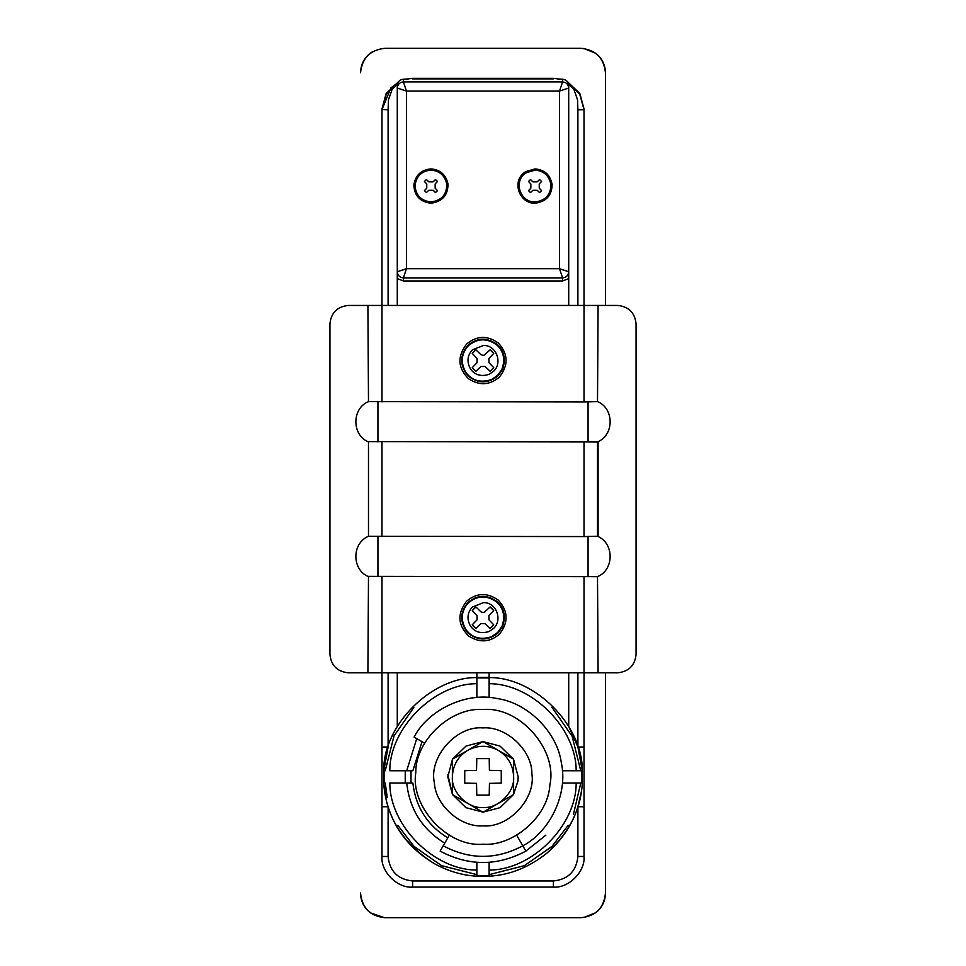 <?xml version="1.0" encoding="UTF-8"?>
<svg xmlns="http://www.w3.org/2000/svg" width="966" height="966" viewBox="0 0 966 966"><rect width="100%" height="100%" fill="white"/><g stroke="black" fill="none" stroke-linecap="round" stroke-linejoin="round"><path stroke-width="1.45" d="M468.607 378.829C457.787 368.07 457.111 356.502 466.554 344.101C476.781 335.54 487.407 335.214 498.42 343.123C508.273 353.991 508.623 365.281 499.446 377.006C489.871 385.253 479.595 385.869 468.607 378.829C457.787 368.07 457.111 356.502 466.554 344.101M498.42 343.123C508.273 353.991 508.623 365.281 499.446 377.006M502.513 369.41L498.154 375.702C488.047 383.876 477.953 383.876 467.846 375.702C459.671 365.595 459.671 355.5 467.846 345.393C477.276 337.508 487.057 337.206 497.2 344.5C504.228 351.069 506.003 359.376 502.513 369.41M501.97 369.157L497.731 375.279L491.525 379.566C480.513 383.091 471.927 380.664 465.769 372.26C460.396 362.54 461.229 353.725 468.269 345.816C477.433 338.148 486.949 337.858 496.802 344.947C503.648 351.334 505.363 359.4 501.97 369.157M485.125 354.619L483.169 355.464L480.875 354.619L475.912 349.813L472.277 353.459L477.071 358.41L477.071 362.673L472.277 367.635L475.912 371.27L480.875 366.476L485.137 366.476L490.088 371.27L493.723 367.635L488.941 362.673L488.929 358.422L493.723 353.459L490.088 349.813L484.171 355.246M492.901 352.336L490.088 349.813M491.223 370.425L493.723 367.635M473.086 368.734L475.912 371.27M474.801 350.646L473.968 351.395M473.871 351.479L472.277 353.459M549.871 784.827C557.841 750.196 519.877 706.098 483 709.539C451.436 706.87 415.211 740.101 415.778 772.776C410.236 806.695 447.85 847.52 483 844.224C513.006 846.566 548.29 816.656 549.871 784.827C557.841 750.196 519.877 706.098 483 709.539M415.778 772.776C410.236 806.695 447.85 847.52 483 844.224M434.362 782.665C428.578 757.465 456.181 725.394 483 727.905C505.955 725.973 532.302 750.135 531.892 773.887C535.925 798.568 508.563 828.26 483 825.858C461.18 827.56 435.521 805.813 434.362 782.665C428.578 757.465 456.181 725.394 483 727.905M531.892 773.887C535.925 798.568 508.563 828.26 483 825.858M525.854 851.118C497.285 866.273 468.715 866.273 440.146 851.118L443.201 845.805C469.73 859.885 496.27 859.885 522.799 845.805L516.677 835.204L525.854 851.118L545.887 835.131M413.81 846.228L441.486 865.608L476.878 874.653L441.704 865.705L414.124 846.542L397.859 825.326M568.141 825.326L551.876 846.542L524.297 865.705L489.122 874.653L524.514 865.608L552.19 846.228M413.81 707.535L394.043 735.851L385.229 770.759M468.607 635.978C457.787 625.219 457.111 613.651 466.554 601.238C476.781 592.677 487.407 592.351 498.42 600.272C508.273 611.14 508.623 622.43 499.446 634.143C489.871 642.402 479.595 643.006 468.607 635.978C457.787 625.219 457.111 613.651 466.554 601.238M498.42 600.272C508.273 611.14 508.623 622.43 499.446 634.143M502.513 626.548L498.154 632.851C488.047 641.026 477.953 641.026 467.846 632.851C459.671 622.744 459.671 612.649 467.846 602.543C477.276 594.658 487.057 594.356 497.2 601.649C504.228 608.218 506.003 616.513 502.513 626.548M501.97 626.306L497.731 632.428L491.525 636.703C480.513 640.241 471.927 637.814 465.769 629.409C460.396 619.677 461.229 610.862 468.269 602.965C477.433 595.298 486.949 595.008 496.802 602.096C503.648 608.483 505.363 616.55 501.97 626.306M485.125 611.756L483.169 612.613L480.875 611.756L475.912 606.962L472.277 610.597L477.071 615.559L477.071 619.81L472.277 624.785L475.912 628.419L480.875 623.625L485.137 623.625L490.088 628.419L493.723 624.785L488.941 619.822L488.929 615.571L493.723 610.597L490.088 606.962L484.171 612.384M492.901 609.486L490.088 606.962M491.223 627.574L493.723 624.785M473.086 625.883L475.912 628.419M474.801 607.783L472.277 610.597M584.019 108.916L579.866 93.521L567.525 81.748M560.98 79.248L553.409 78.306L412.591 78.306L405.02 79.248M398.475 81.748L386.134 93.521L381.981 108.916M434.338 863.652C402.882 843.692 386.002 816.801 383.695 783.003L383.695 770.759C383.2 725.14 431.259 677.081 476.878 677.577L489.122 677.577C534.741 677.081 582.8 725.14 582.305 770.759L582.305 783.003C580.856 809.593 569.083 832.946 546.985 853.075C528.873 867.456 509.577 875.16 489.122 876.186L476.878 876.186C462.581 875.45 448.393 871.272 434.338 863.652C410.948 849.597 395.541 830.627 388.103 806.755L381.981 806.755L381.981 672.795L367.901 672.795L368.493 576.654C351.66 569.795 351.66 543.146 368.493 536.287L368.493 441.957C351.66 435.098 351.66 408.449 368.493 401.59L367.901 305.449L348.303 305.449C337.231 306.62 331.109 312.743 329.937 323.815C331.109 312.743 337.231 306.62 348.303 305.449M583.609 48.445L595.768 53.287C602.023 58.286 605.247 64.782 605.453 72.788L605.453 305.449L605.453 72.788C603.895 58.02 595.732 49.858 580.964 48.3L385.036 48.3C370.352 49.834 362.19 57.936 360.547 72.619L360.547 72.788C360.753 64.782 363.977 58.286 370.232 53.287L372.441 51.79M370.232 912.713C363.977 907.714 360.753 901.218 360.547 893.212L360.547 893.031C361.924 908.004 370.087 916.227 385.036 917.7L580.964 917.7C595.732 916.142 603.895 907.98 605.453 893.212L605.453 672.795L605.453 893.212C605.247 901.218 602.023 907.714 595.768 912.713L583.609 917.555M605.453 72.788C603.895 58.02 595.732 49.858 580.964 48.3L385.036 48.3C370.352 49.834 362.19 57.936 360.547 72.619L360.547 72.788M360.547 893.212C362.105 907.98 370.268 916.142 385.036 917.7L580.964 917.7C595.732 916.142 603.895 907.98 605.453 893.212M414.076 737.082C428.349 709.539 466.554 691.728 496.826 698.503C527.581 702.487 557.394 732.3 561.379 763.055C568.153 793.327 550.342 831.533 522.799 845.805C550.342 831.533 568.153 793.327 561.379 763.055C557.394 732.3 527.581 702.487 496.826 698.503C466.554 691.728 428.349 709.539 414.076 737.082L424.678 743.204M367.901 441.667L597.507 441.957C614.34 435.098 614.34 408.449 597.507 401.59L584.019 401.88L584.019 305.449L367.901 305.449M584.019 401.88L368.493 401.59M367.901 576.364L597.507 576.654C614.34 569.795 614.34 543.146 597.507 536.287L584.019 536.577L584.019 441.667M584.019 536.577L368.493 536.287M597.507 441.957L597.507 536.287M617.697 305.449C628.769 306.62 634.891 312.743 636.063 323.815C634.891 312.743 628.769 306.62 617.697 305.449L598.099 305.449L597.507 401.59M597.507 576.654L598.099 672.795L584.019 672.795L584.019 747.008L577.897 747.008L582.305 770.759L562.357 770.759L582.305 770.759M617.697 672.795C628.769 671.636 634.891 665.514 636.063 654.429C634.891 665.514 628.769 671.636 617.697 672.795L598.099 672.795M348.303 672.795C337.231 671.636 331.109 665.514 329.937 654.429C331.109 665.514 337.231 671.636 348.303 672.795L367.901 672.795M598.099 305.449L584.019 305.449L584.019 109.75L577.897 109.75L577.535 99.776L573.864 89.319L568.551 83.957M381.981 576.364L381.981 672.795L584.019 672.795L584.019 576.364M636.063 654.429L636.063 323.815M329.937 654.429L329.937 323.815M598.099 536.577L598.099 441.667M517.957 781.035L518.199 776.881L513.61 759.493L518.199 776.881L517.957 781.035L513.61 794.269M513.369 759.071L500.038 746.078L483.241 741.683L500.038 746.078L513.369 759.071M482.759 741.683L465.962 746.078L452.631 759.071M452.39 759.493L447.801 776.881L452.39 794.269L447.862 774.732M483.254 812.08L500.038 807.685L513.357 794.704M452.643 794.704L465.962 807.685L482.746 812.08L465.962 807.685L452.643 794.704M489.412 770.325L489.219 758.624L476.781 758.624L476.528 770.421L464.743 770.663L464.743 783.1L476.528 783.354L476.781 795.139L489.219 795.139L489.46 783.354L501.257 783.1L501.257 770.663L489.412 770.325M513.61 759.216L498.697 750.594C508.249 756.764 513.224 765.519 513.61 776.881C514.987 792.023 498.142 808.868 483 807.491C467.858 808.868 451.013 792.023 452.39 776.881L452.39 759.216L468.087 750.147C478.025 745.028 487.975 745.028 497.913 750.147L513.61 759.216L513.61 794.559L483 812.237L452.39 794.559L452.39 776.881C452.776 765.519 457.751 756.764 467.303 750.594L452.39 759.216M483 741.538L497.913 750.147L483 741.538L468.087 750.147L483 741.538M430.957 168.917C421.164 169.787 415.465 175.148 413.846 185.013C414.378 195.808 420.077 201.87 430.957 203.198C442.307 201.677 447.983 195.301 447.995 184.095C445.966 174.677 440.279 169.618 430.957 168.917M430.957 170.137C421.864 170.946 416.575 175.933 415.066 185.086C415.561 195.12 420.85 200.747 430.957 201.979C441.498 200.554 446.763 194.649 446.775 184.24C444.891 175.486 439.615 170.789 430.957 170.137M552.129 184.711C551.779 195.651 546.08 201.809 535.043 203.198C519.056 203.85 510.845 180.231 525.818 171.61L535.043 168.917C544.679 169.726 550.379 174.991 552.129 184.711M550.91 184.808C550.584 194.963 545.295 200.686 535.043 201.979C520.203 202.57 512.584 180.654 526.482 172.636L535.043 170.137C543.991 170.897 549.28 175.788 550.91 184.808M546.985 853.075L546.985 853.075C562.212 839.78 572.512 824.336 577.897 806.755L581.423 791.456M582.353 782.134L582.305 783.003L562.357 783.003L582.305 783.003M568.72 672.795L568.72 726.372L577.897 747.008L577.897 672.795M476.878 677.577L476.878 697.524L476.878 677.577L482.759 677.395M483.241 677.395L489.122 677.577L489.122 697.524L489.122 677.577M386.11 799.474L383.707 783.172M383.647 771.629L388.103 747.008L381.981 747.008L381.981 856.48C380.604 871.622 397.449 888.454 412.591 887.09L553.409 887.09C568.551 888.454 585.396 871.622 584.019 856.48L577.897 856.48L577.897 806.755L584.019 806.755L584.019 856.48M576.171 783.003C576.412 825.58 531.698 870.294 489.122 870.052L489.122 862.372L489.122 876.186L476.878 876.186L476.878 862.372L476.878 870.052C434.302 870.294 389.588 825.58 389.829 783.003L412.856 783.003C415.634 806.936 427.274 825.23 447.789 837.86M397.28 305.449L397.28 88.015C397.678 84.332 399.719 82.291 403.402 81.893L406.469 91.082L397.292 88.015L397.28 85.37C397.678 81.687 399.719 79.635 403.402 79.248L408.05 79.248M403.402 79.248L403.402 81.893L562.598 81.893C566.281 82.291 568.322 84.332 568.708 88.015L568.72 278.619L562.598 280.961L403.402 280.961L397.28 278.619L397.28 271.772L406.469 268.717L403.402 277.894C399.719 277.508 397.678 275.467 397.28 271.772M584.019 747.008L584.019 806.755M568.274 83.088L579.781 94.27L584.019 109.75L580.023 94.402L568.08 82.653M381.981 401.88L381.981 109.75L386.207 94.27L397.726 83.088M397.449 83.957L392.136 89.319L388.465 99.776L388.103 109.75L381.981 109.532L390.94 87.882L397.92 82.653M568.708 88.015L559.531 91.082L562.598 81.893C566.281 82.291 568.322 84.332 568.72 88.015L568.72 85.37C568.322 81.687 566.281 79.635 562.598 79.248L557.95 79.248M384.54 917.7L370.473 912.894M562.598 280.961L562.598 277.894L559.531 268.717L559.531 91.082L406.469 91.082L406.469 268.717L559.531 268.717L568.72 271.772C568.322 275.467 566.281 277.508 562.598 277.894L403.402 277.894L403.402 280.961M403.402 81.893C399.719 82.291 397.678 84.332 397.292 88.015M476.878 672.795L476.878 677.395L489.122 677.395L489.122 672.795M443.201 845.805L449.323 835.204M422.021 741.671L412.856 770.759L389.829 770.759C389.588 728.183 434.302 683.469 476.878 683.711M389.829 783.003L405.237 783.003L405.237 770.759M426.755 183.926L426.755 188.189L424.424 190.604L426.417 192.596L428.832 190.266L433.094 190.266L435.497 192.596L437.489 190.604L435.159 188.189L435.159 183.938L437.501 181.523L435.509 179.531L433.082 181.862L428.832 181.85L426.417 179.519L424.424 181.511L426.755 183.926L426.755 188.189M433.082 181.862L428.832 181.85M435.159 188.189L435.159 183.938M428.832 190.266L433.094 190.266M537.168 190.266L532.906 190.266L530.503 192.596L528.511 190.604L530.841 188.189L530.841 183.938L528.499 181.523L530.491 179.531L532.918 181.862L537.168 181.85L539.583 179.519L541.576 181.511L539.245 183.926L539.245 188.189L541.576 190.604L539.583 192.596L537.168 190.266L532.906 190.266M539.245 183.926L539.245 188.189M532.918 181.862L537.168 181.85M530.841 188.189L530.841 183.938M568.72 305.449L568.72 109.52M553.409 78.91L412.591 78.91M397.28 726.372L397.28 672.795M444.734 843.161C422.251 829.311 409.584 809.254 406.71 783.003L411.009 783.003L411.009 770.759L406.71 770.759L416.72 738.616M476.878 876.186L476.878 870.052M406.71 770.759L389.829 770.759M489.122 870.052L489.122 876.186M573.393 814.628L580.771 783.003M580.771 770.759L572.126 736.237L551.876 707.221M385.229 783.003L387.269 797.638M489.17 374.313C481.201 376.861 474.994 375.11 470.527 369.024C466.638 361.984 467.242 355.609 472.338 349.885L483.495 345.478C496.476 345.019 502.767 362.854 493.662 371.21L489.17 374.313M489.17 631.45C481.201 634.01 474.994 632.247 470.527 626.173C466.638 619.134 467.242 612.758 472.338 607.034L483.495 602.627C496.476 602.168 502.767 620.003 493.662 628.359L489.17 631.45M377.935 401.59L377.935 441.957M377.935 536.287L377.935 576.654M588.065 401.59L588.065 441.957M588.065 536.287L588.065 576.654M381.981 536.577L381.981 441.667M415.066 185.074L413.846 185.013M446.775 184.24L447.995 184.095M388.103 806.755L388.103 856.48C389.66 871.247 397.823 879.41 412.591 880.968L553.409 880.968L553.409 887.09M553.409 880.968C568.177 879.41 576.34 871.247 577.897 856.48M412.591 880.968L412.591 887.09M388.103 856.48L381.981 856.48M577.897 305.449L577.897 109.75M388.103 109.75L388.103 305.449M388.103 672.795L388.103 747.008M581.93 770.759L581.93 783.003M476.878 677.951L489.122 677.951M384.07 783.003L384.07 770.759M489.122 875.812L476.878 875.812M489.122 683.711C531.698 683.469 576.412 728.183 576.171 770.759M562.598 81.893L562.598 79.248"/></g></svg>

